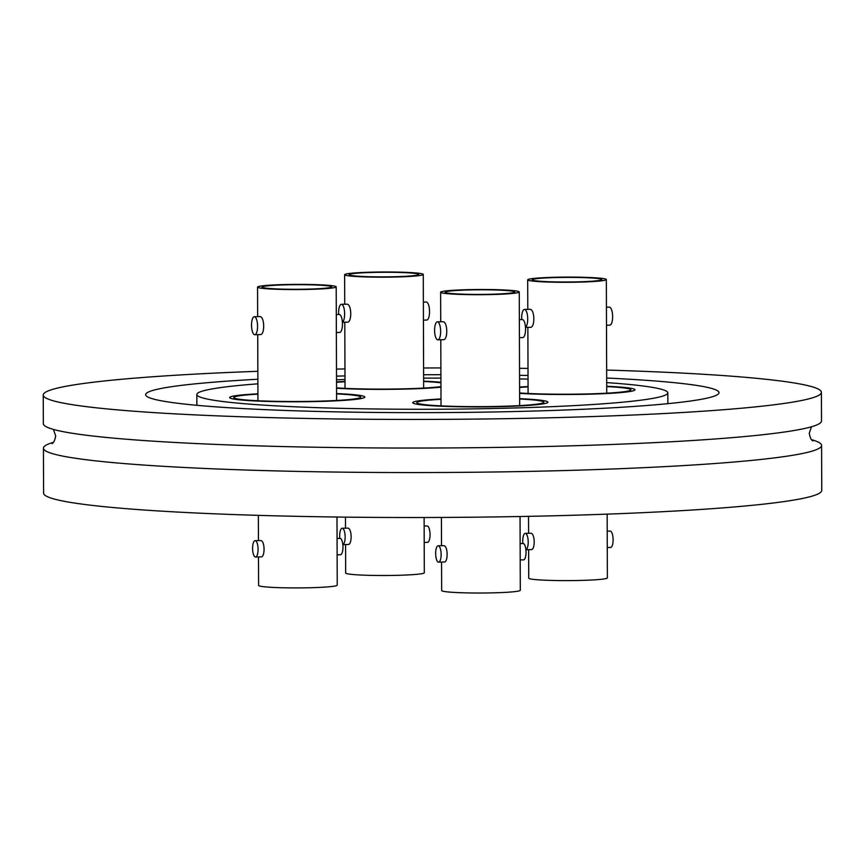 <?xml version="1.0" encoding="UTF-8"?>
<svg xmlns="http://www.w3.org/2000/svg" width="865" height="865" viewBox="0 0 865 865"><rect width="100%" height="100%" fill="white"/><g stroke="black" fill="none" stroke-linecap="round" stroke-linejoin="round"><path stroke-width="1.3" d="M811.554 439.68A389.077 25.723 179.8 0 1 821.588 445.443A389.077 25.723 179.8 0 1 562.791 470.592A389.077 25.723 179.8 0 1 43.434 448.157A389.077 25.723 179.8 0 1 53.435 442.329M319.888 401.447A67.578 4.466 179.8 0 1 229.679 397.554A67.578 4.466 179.8 0 1 257.932 393.824A67.578 4.466 179.8 0 0 229.679 397.554A67.578 4.466 179.8 0 0 319.888 401.447A67.578 4.466 179.8 0 0 364.835 397.089A67.578 4.466 179.8 0 1 319.888 401.447M502.954 406.572A67.578 4.466 179.8 0 1 412.746 402.679A67.578 4.466 179.8 0 1 440.999 398.949A67.578 4.466 179.8 0 0 412.746 402.679A67.578 4.466 179.8 0 0 502.954 406.572A67.578 4.466 179.8 0 0 547.902 402.203A67.578 4.466 179.8 0 1 502.954 406.572M590.027 394.17A67.578 4.466 179.8 0 1 519.616 393.359A67.578 4.466 179.8 0 0 590.027 394.17A67.578 4.466 179.8 0 0 634.975 389.801A67.578 4.466 179.8 0 1 590.027 394.17M519.595 387.044A67.578 4.466 179.8 0 1 528.072 386.536A67.578 4.466 179.8 0 0 519.595 387.044M406.961 389.045A67.578 4.466 179.8 0 1 336.55 388.244A67.578 4.466 179.8 0 0 406.961 389.045A67.578 4.466 179.8 0 0 440.955 387.152A67.578 4.466 179.8 0 1 406.961 389.045M336.528 381.919A67.578 4.466 179.8 0 1 345.005 381.422A67.578 4.466 179.8 0 0 336.528 381.919M423.623 378.146A235.496 15.57 179.8 0 1 440.923 378.091M519.562 378.913A235.496 15.57 179.8 0 1 528.039 379.119M606.689 382.611A235.496 15.57 179.8 0 1 667.823 392.851A235.496 15.57 179.8 0 1 511.183 408.075A235.496 15.57 179.8 0 1 196.831 394.494A235.496 15.57 179.8 0 1 257.889 383.822M606.679 378.027A286.693 18.954 179.8 0 1 719.02 392.678A286.693 18.954 179.8 0 1 528.331 411.199A286.693 18.954 179.8 0 1 145.644 394.678A286.693 18.954 179.8 0 1 257.878 379.238M336.474 369.085A389.077 25.723 179.8 0 1 344.951 368.912M423.591 367.993A389.077 25.723 179.8 0 1 440.891 367.928M519.53 368.306A389.077 25.723 179.8 0 1 528.007 368.414M606.646 370.069A389.077 25.723 179.8 0 1 821.404 392.321A389.077 25.723 179.8 0 1 562.607 417.46A389.077 25.723 179.8 0 1 43.25 395.035A389.077 25.723 179.8 0 1 257.846 371.29M821.404 392.321L821.512 420.931A389.077 25.723 179.8 0 1 562.715 446.07A389.077 25.723 179.8 0 1 43.347 423.645L43.25 395.035M821.588 445.443L821.75 490.401A389.077 25.723 179.8 0 1 562.953 515.54A389.077 25.723 179.8 0 1 43.596 493.115L43.434 448.157M336.507 376.145A286.693 18.954 179.8 0 1 344.984 375.929M423.612 374.761A286.693 18.954 179.8 0 1 440.912 374.696M519.551 375.324A286.693 18.954 179.8 0 1 528.028 375.475M336.517 379.789A235.496 15.57 179.8 0 1 344.994 379.519M336.561 393.553A67.578 4.466 179.8 0 1 364.835 397.089A67.578 4.466 179.8 0 0 336.561 393.553M519.627 398.668A67.578 4.466 179.8 0 1 547.902 402.203A67.578 4.466 179.8 0 0 519.627 398.668M606.7 386.266A67.578 4.466 179.8 0 1 634.975 389.801A67.578 4.466 179.8 0 0 606.7 386.266M423.634 381.141A67.578 4.466 179.8 0 1 440.934 382.276A67.578 4.466 179.8 0 0 423.634 381.141M516.989 291.105A39.314 2.595 179.8 0 1 519.26 291.97A39.314 2.595 179.8 0 1 486.627 294.641A39.314 2.595 179.8 0 1 442.891 293.105A39.314 2.595 179.8 0 1 440.62 292.24A39.314 2.595 179.8 0 1 473.263 289.559A39.314 2.595 179.8 0 1 516.989 291.105M437.376 321.834L442.999 321.704C447.951 321.834 448.027 340.918 443.053 339.686L437.863 339.848A9.007 3.006 88.5 0 1 437.658 339.837A9.007 3.006 88.5 0 1 434.608 330.614A9.007 3.006 88.5 0 1 437.376 321.834A9.007 3.006 88.5 0 1 437.593 321.856A9.007 3.006 88.5 0 1 440.642 331.079A9.007 3.006 88.5 0 1 437.863 339.848M522.557 337.545A9.007 3.006 -91.5 0 0 522.763 337.566A9.007 3.006 -91.5 0 0 525.542 328.786A9.007 3.006 -91.5 0 0 522.492 319.563A9.007 3.006 -91.5 0 0 522.276 319.542A9.007 3.006 -91.5 0 0 522.071 319.574M447.14 292.986A34.816 2.303 179.8 0 1 445.129 292.219A34.816 2.303 179.8 0 1 474.02 289.851A34.816 2.303 179.8 0 1 512.74 291.213A34.816 2.303 179.8 0 1 514.751 291.981A34.816 2.303 179.8 0 1 485.86 294.349A34.816 2.303 179.8 0 1 447.14 292.986M519.638 399.003A63.48 4.195 179.8 0 1 543.804 402.214A63.48 4.195 179.8 0 1 501.581 406.323A63.48 4.195 179.8 0 1 416.844 402.657A63.48 4.195 179.8 0 1 440.999 399.284M438.177 545.783L443.777 545.653C448.189 545.772 448.254 563.115 443.832 562.001L438.62 562.163A8.196 2.736 88.5 0 1 438.425 562.142A8.196 2.736 88.5 0 1 435.657 553.762A8.196 2.736 88.5 0 1 438.177 545.783A8.196 2.736 88.5 0 1 438.371 545.804A8.196 2.736 88.5 0 1 441.139 554.184A8.196 2.736 88.5 0 1 438.62 562.163M441.572 562.077L441.669 590.557A39.314 2.595 -0.2 0 0 443.94 591.422A39.314 2.595 -0.2 0 0 487.665 592.957A39.314 2.595 -0.2 0 0 520.298 590.287L520.049 516.524M523.336 559.86A8.196 2.736 -91.5 0 0 523.52 559.871A8.196 2.736 -91.5 0 0 526.039 551.892A8.196 2.736 -91.5 0 0 523.271 543.512A8.196 2.736 -91.5 0 0 523.087 543.49A8.196 2.736 -91.5 0 0 522.893 543.523M604.062 278.692A39.314 2.595 179.8 0 1 606.333 279.557A39.314 2.595 179.8 0 1 573.7 282.239A39.314 2.595 179.8 0 1 529.964 280.693A39.314 2.595 179.8 0 1 527.693 279.838A39.314 2.595 179.8 0 1 560.325 277.157A39.314 2.595 179.8 0 1 604.062 278.692M521.736 319.563A9.007 3.006 88.5 0 1 524.45 309.432L530.061 309.302C535.024 309.421 535.1 328.505 530.126 327.284L525.488 327.435M524.45 309.432A9.007 3.006 88.5 0 1 524.666 309.443A9.007 3.006 88.5 0 1 527.682 317.866A9.007 3.006 88.5 0 1 525.477 327.284M609.63 325.143A9.007 3.006 -91.5 0 0 609.836 325.154A9.007 3.006 -91.5 0 0 612.615 316.385A9.007 3.006 -91.5 0 0 609.566 307.161A9.007 3.006 -91.5 0 0 609.349 307.14A9.007 3.006 -91.5 0 0 609.144 307.172M534.213 280.584A34.816 2.303 179.8 0 1 532.202 279.817A34.816 2.303 179.8 0 1 561.093 277.449A34.816 2.303 179.8 0 1 599.813 278.811A34.816 2.303 179.8 0 1 601.824 279.579A34.816 2.303 179.8 0 1 572.933 281.947A34.816 2.303 179.8 0 1 534.213 280.584M606.7 386.601A63.48 4.195 179.8 0 1 630.877 389.812A63.48 4.195 179.8 0 1 588.654 393.91A63.48 4.195 179.8 0 1 519.616 392.959M519.595 387.444A63.48 4.195 179.8 0 1 528.072 386.871M522.86 543.501A8.196 2.736 88.5 0 1 525.25 533.381L530.851 533.251C535.262 533.359 535.327 550.713 530.905 549.589L525.92 549.751M528.634 549.675L528.742 578.155A39.314 2.595 -0.2 0 0 531.002 579.02A39.314 2.595 -0.2 0 0 574.738 580.556A39.314 2.595 -0.2 0 0 607.371 577.885L607.154 514.145M610.398 547.448A8.196 2.736 -91.5 0 0 610.593 547.469A8.196 2.736 -91.5 0 0 613.112 539.49A8.196 2.736 -91.5 0 0 610.344 531.099A8.196 2.736 -91.5 0 0 610.149 531.088A8.196 2.736 -91.5 0 0 609.966 531.11M525.25 533.381A8.196 2.736 88.5 0 1 525.444 533.391A8.196 2.736 88.5 0 1 528.201 541.447A8.196 2.736 88.5 0 1 525.909 549.718M420.996 273.578A39.314 2.595 179.8 0 1 423.266 274.443A39.314 2.595 179.8 0 1 390.634 277.114A39.314 2.595 179.8 0 1 346.897 275.578A39.314 2.595 179.8 0 1 344.627 274.713A39.314 2.595 179.8 0 1 377.259 272.043A39.314 2.595 179.8 0 1 420.996 273.578M338.669 314.438A9.007 3.006 88.5 0 1 341.383 304.307L346.995 304.177C351.958 304.307 352.023 323.391 347.06 322.158L342.41 322.31M341.383 304.307A9.007 3.006 88.5 0 1 341.599 304.329A9.007 3.006 88.5 0 1 344.616 312.741A9.007 3.006 88.5 0 1 342.399 322.158M426.553 320.018A9.007 3.006 -91.5 0 0 426.769 320.039A9.007 3.006 -91.5 0 0 429.537 311.259A9.007 3.006 -91.5 0 0 426.499 302.036A9.007 3.006 -91.5 0 0 426.283 302.026A9.007 3.006 -91.5 0 0 426.077 302.047M351.147 275.459A34.816 2.303 179.8 0 1 349.136 274.702A34.816 2.303 179.8 0 1 378.027 272.324A34.816 2.303 179.8 0 1 416.746 273.686A34.816 2.303 179.8 0 1 418.757 274.454A34.816 2.303 179.8 0 1 389.866 276.822A34.816 2.303 179.8 0 1 351.147 275.459M440.955 386.612A63.48 4.195 179.8 0 1 405.588 388.796A63.48 4.195 179.8 0 1 336.539 387.844M336.528 382.319A63.48 4.195 179.8 0 1 345.005 381.757M342.183 528.255L347.784 528.126C352.196 528.245 352.26 545.588 347.838 544.474L342.843 544.626A8.196 2.736 88.5 0 0 345.135 536.332A8.196 2.736 88.5 0 0 342.378 528.277A8.196 2.736 88.5 0 0 342.183 528.255A8.196 2.736 88.5 0 0 339.794 538.376M345.568 544.55L345.665 573.03A39.314 2.595 -0.2 0 0 347.935 573.895A39.314 2.595 -0.2 0 0 391.672 575.441A39.314 2.595 -0.2 0 0 424.304 572.76L424.11 517.508M427.332 542.333A8.196 2.736 -91.5 0 0 427.526 542.344A8.196 2.736 -91.5 0 0 430.046 534.365A8.196 2.736 -91.5 0 0 427.278 525.985A8.196 2.736 -91.5 0 0 427.083 525.963A8.196 2.736 -91.5 0 0 426.899 525.996M423.634 381.487A63.48 4.195 179.8 0 1 440.945 382.817M333.922 285.98A39.314 2.595 179.8 0 1 336.193 286.845A39.314 2.595 179.8 0 1 303.561 289.515A39.314 2.595 179.8 0 1 259.824 287.98A39.314 2.595 179.8 0 1 257.554 287.115A39.314 2.595 179.8 0 1 290.186 284.444A39.314 2.595 179.8 0 1 333.922 285.98M254.31 316.72L259.922 316.59C264.885 316.709 264.95 335.793 259.987 334.571L254.797 334.733A9.007 3.006 88.5 0 1 254.591 334.712A9.007 3.006 88.5 0 1 251.542 325.489A9.007 3.006 88.5 0 1 254.31 316.72A9.007 3.006 88.5 0 1 254.526 316.731A9.007 3.006 88.5 0 1 257.565 325.954A9.007 3.006 88.5 0 1 254.797 334.733M339.491 332.42A9.007 3.006 -91.5 0 0 339.696 332.441A9.007 3.006 -91.5 0 0 342.464 323.672A9.007 3.006 -91.5 0 0 339.426 314.438A9.007 3.006 -91.5 0 0 339.21 314.428A9.007 3.006 -91.5 0 0 339.004 314.449M264.074 287.861A34.816 2.303 179.8 0 1 262.063 287.104A34.816 2.303 179.8 0 1 290.954 284.736A34.816 2.303 179.8 0 1 329.673 286.099A34.816 2.303 179.8 0 1 331.684 286.856A34.816 2.303 179.8 0 1 302.793 289.234A34.816 2.303 179.8 0 1 264.074 287.861M336.561 393.889A63.48 4.195 179.8 0 1 360.737 397.1A63.48 4.195 179.8 0 1 318.515 401.198A63.48 4.195 179.8 0 1 233.777 397.543A63.48 4.195 179.8 0 1 257.932 394.159M255.11 540.668L260.711 540.538C265.123 540.647 265.187 558.001 260.765 556.876L255.553 557.038A8.196 2.736 88.5 0 1 255.359 557.028A8.196 2.736 88.5 0 1 252.591 548.637A8.196 2.736 88.5 0 1 255.11 540.668A8.196 2.736 88.5 0 1 255.305 540.679A8.196 2.736 88.5 0 1 258.073 549.07A8.196 2.736 88.5 0 1 255.553 557.038M258.494 556.963L258.603 585.443A39.314 2.595 -0.2 0 0 260.862 586.308A39.314 2.595 -0.2 0 0 304.599 587.843A39.314 2.595 -0.2 0 0 337.231 585.162L336.993 517.021M340.259 554.735A8.196 2.736 -91.5 0 0 340.453 554.746A8.196 2.736 -91.5 0 0 342.973 546.777A8.196 2.736 -91.5 0 0 340.204 538.387A8.196 2.736 -91.5 0 0 340.01 538.376A8.196 2.736 -91.5 0 0 339.826 538.398M811.511 426.759L809.262 433.224C810.04 437.604 811.262 440.166 812.916 440.934L812.905 440.923M52.084 443.594C53.717 442.837 54.917 440.253 55.684 435.863L53.392 429.408M667.823 392.851L667.866 403.663M196.831 394.494L196.874 405.307M519.26 291.97L519.66 405.599M522.763 337.566L519.422 337.653M523.52 559.871L520.2 559.958M523.087 543.49L520.135 543.577M441.41 517.443L441.507 545.696M522.276 319.542L519.357 319.628M440.62 292.24L440.728 321.748M440.793 339.772L441.02 405.869M606.333 279.557L606.733 393.197M609.836 325.154L606.495 325.24M610.593 547.469L607.262 547.556M610.149 531.088L607.208 531.164M528.526 516.351L528.58 533.283M609.349 307.14L606.43 307.216M527.693 279.838L527.801 309.346M527.866 327.37L528.093 393.467M423.266 274.443L423.655 388.071M426.769 320.039L423.418 320.126M427.526 542.344L424.196 542.431M427.083 525.963L424.142 526.05M345.47 517.129L345.513 528.169M426.283 302.026L423.363 302.101M344.627 274.713L344.735 304.221M344.789 322.245L345.027 388.342M336.193 286.845L336.593 400.473M339.696 332.441L336.355 332.528M340.453 554.746L337.123 554.843M340.01 538.376L337.069 538.452M258.354 515.356L258.44 540.571M339.21 314.428L336.29 314.503M257.554 287.115L257.662 316.622M257.727 334.647L257.954 400.755"/></g></svg>
